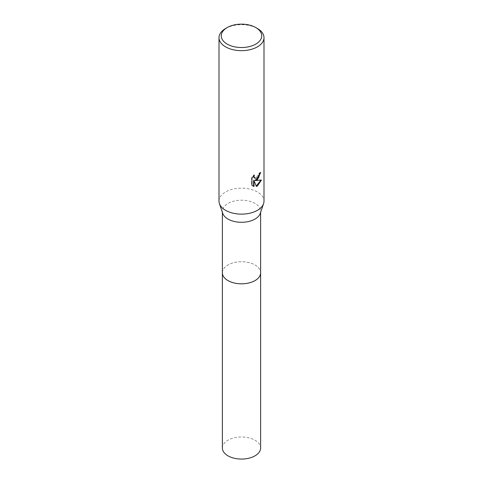 <?xml version="1.0" encoding="UTF-8"?>
<svg xmlns="http://www.w3.org/2000/svg" width="483" height="483" viewBox="0 0 483 483"><rect width="100%" height="100%" fill="white"/><g stroke="black" fill="none" stroke-linecap="round" stroke-linejoin="round"><path stroke-width="0.36" stroke-dasharray="2.42 1.81" d="M222.379 272.78A19.121 11.043 180 0 1 224.046 268.27A19.121 11.043 180 0 1 227.982 264.974A19.121 11.043 180 0 1 258.954 268.27A19.121 11.043 180 0 1 260.621 272.78M222.379 272.593A19.127 11.043 180 0 1 224.04 268.276A19.127 11.043 180 0 1 227.976 264.974A19.127 11.043 180 0 1 258.96 268.276A19.127 11.043 180 0 1 260.621 272.593M222.735 213.377A19.121 11.043 180 0 1 222.379 211.252A19.121 11.043 180 0 1 227.982 203.446A19.121 11.043 180 0 1 248.817 201.049A19.121 11.043 180 0 1 260.621 211.252A19.121 11.043 180 0 1 260.265 213.377M219.004 201.151A22.496 12.987 180 0 1 225.591 191.962A22.496 12.987 180 0 1 250.109 189.149A22.496 12.987 180 0 1 263.996 201.151M260.21 172.92L260.228 172.298A21.934 12.661 180 0 1 258.87 173.439L258.634 174.943L254.692 178.112M258.87 173.439L259.268 173.669M253.647 175.788L253.925 174.846L251.546 177.774L251.546 185.019L251.963 185.261M251.546 177.774L251.963 178.016M253.925 174.846L254.33 175.081M260.228 172.298L260.639 172.534M260.886 180.262L260.995 179.893L254.849 180.298M251.546 185.019L252.73 185.901M253.611 180.358L256.225 186.094M255.948 186.184L256.346 186.414M260.995 179.893L261.418 180.135M225.591 28.491A22.496 12.987 180 0 1 257.409 28.491M222.379 448.025A19.121 11.043 180 0 1 234.183 437.821A19.121 11.043 180 0 1 255.018 440.218A19.121 11.043 180 0 1 260.621 448.025M222.379 272.515A19.127 11.043 180 0 1 234.394 262.529A19.127 11.043 180 0 1 255.024 264.974A19.127 11.043 180 0 1 260.621 272.515M222.379 212.327L222.379 211.252M252.935 186.021L252.524 185.786M260.621 212.327L260.621 211.252"/><path stroke-width="0.72" d="M260.621 212.327L260.621 272.78A19.121 11.043 180 0 1 255.018 280.587A19.121 11.043 180 0 1 234.183 282.978A19.121 11.043 180 0 1 222.379 272.78L222.379 212.327M260.621 272.593A19.127 11.043 180 0 1 255.024 280.593A19.127 11.043 180 0 1 234.032 282.947A19.127 11.043 180 0 1 222.379 272.593M255.815 27.573L257.409 28.491A22.496 12.987 180 0 1 263.996 37.674L263.996 201.151A22.496 12.987 180 0 1 263.573 203.651L260.265 213.377A19.121 11.043 180 0 1 255.018 219.059A19.121 11.043 180 0 1 235.927 221.812A19.121 11.043 180 0 1 222.735 213.377L219.427 203.651A22.496 12.987 180 0 1 219.004 201.151L219.004 37.674A22.496 12.987 180 0 1 225.591 28.491L227.185 27.573A20.244 11.689 180 0 1 255.815 27.573A20.244 11.689 180 0 1 255.815 44.104A20.244 11.689 180 0 1 227.185 44.104A20.244 11.689 180 0 1 227.185 27.573L225.591 28.491M263.573 203.651A22.496 12.987 180 0 1 257.409 210.334A22.496 12.987 180 0 1 234.943 213.571A22.496 12.987 180 0 1 219.427 203.651M257.409 179.718L255.253 180.527L261.418 180.135L257.409 185.967L256.346 186.414L254.016 180.594L254.016 186.468L251.963 185.255L251.963 178.016L254.33 175.081L254.01 176.518L254.879 178.239L257.409 177.774L259.033 175.178L259.268 173.669A22.496 12.987 0 0 0 260.639 172.534L257.409 179.718M263.996 37.674A22.496 12.987 180 0 1 257.409 46.857A22.496 12.987 180 0 1 232.891 49.677A22.496 12.987 180 0 1 219.004 37.674M260.21 172.92L258.562 177.829L254.849 180.298L255.253 180.527M254.692 178.112L253.835 177.321L253.647 175.788M252.73 185.901L253.611 186.227L253.611 180.358L254.016 180.594M256.225 186.094L260.886 180.262M253.611 186.233L254.016 186.468M260.621 272.515A19.127 11.043 180 0 1 260.627 272.78L260.621 448.025A19.121 11.043 180 0 1 248.817 458.222A19.121 11.043 180 0 1 227.982 455.831A19.121 11.043 180 0 1 222.379 448.025L222.373 272.78A19.127 11.043 180 0 1 222.379 272.515M260.627 272.78A19.127 11.043 180 0 1 248.817 282.984A19.127 11.043 180 0 1 227.976 280.593A19.127 11.043 180 0 1 222.373 272.78M254.885 178.239L254.481 178.01"/></g></svg>
